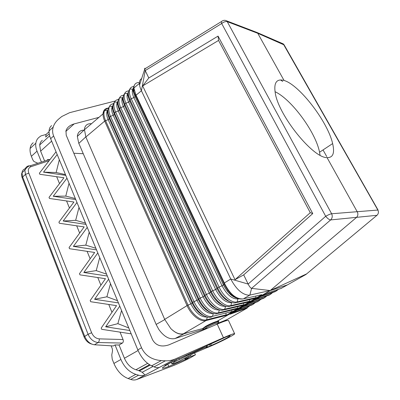 <?xml version="1.0" encoding="UTF-8"?>
<svg xmlns="http://www.w3.org/2000/svg" width="400" height="400" viewBox="0 0 400 400"><rect width="100%" height="100%" fill="white"/><g stroke="black" fill="none" stroke-linecap="round" stroke-linejoin="round"><path stroke-width="0.6" d="M281.6 288.26L265.845 293.575L241.71 307.5M227.215 319.52L218.36 323.095M186.07 355.25L186.655 355.83L174.255 362.115C172.43 363.18 171.65 363.785 171.905 363.92L175.59 362.875L178.84 361.385L193.915 353.235L206.99 347.655C217.04 343.74 235.935 334.21 234.61 333.685C233.905 333.45 230.185 334.8 223.45 337.73L175.325 358.93C172.115 360.325 168.81 360.95 165.405 360.8L161.335 360.595C151.74 359.795 145.14 355.515 141.53 347.765L53.63 135.965C52.455 133.07 52.31 130.11 53.2 127.1C54.195 123.895 56.2 121.06 59.205 118.605L61.825 116.485L69.64 112.67L115.21 101.01M65.8 131.45L74.125 123.915C69.855 125.155 67.14 127.425 65.98 130.71L66.21 135.2L152.515 339.695C155.9 345.625 161.365 347.345 168.905 344.855L217.225 324.12C223.95 321.28 227.7 320.055 228.47 320.44L228.505 320.515M74.125 123.915L98.935 117.37M306.64 273.89L270.22 290.54L356.35 217.57C357.995 215.945 358.31 214.055 357.3 211.89L327.05 157.61C332.995 157.835 334.86 153.165 332.635 143.59L319.55 152.23L320.05 155.195M235.84 310.89L230.045 314.235L247.1 308.115L225.74 320.365M231.46 312.23L231.86 311.53M231.21 294.42L230.67 294.73M241.675 307.52L235.87 310.875M218.5 321.045L216.955 321.35L270.08 290.655L287.475 284.865L305.92 274.49L376.965 215.3L330.62 219.93C329.25 219.8 327.61 218.585 325.695 216.29L248.13 284.06L243.695 274.86L235.015 279.69L142.685 85.925L148.79 77.98L145.225 70.585L221.685 23.52L325.695 216.29C328.22 214.85 330.195 214.01 331.63 213.76L377.865 210.05L378.355 211.395M281.145 288.415L288.74 284.155M190.415 355.085L190.995 356.41L185.7 358.85L188.245 358.05L186.57 358.96L168.76 366.455C165.13 367.815 163.025 368.415 162.445 368.245C161.94 368.005 163.465 366.855 167.02 364.8L164.855 365.46L177.015 359.17L181.42 357.45L226.475 336.77L230.38 335.375L228.955 336.125L229.555 336.09C230.45 336.41 218.655 342.43 211.405 345.37L210.04 346.09L209.82 344.475M37.33 162.99L33.935 161.505L32.745 159.74L31.375 156.3C30.26 153.465 29.84 150.86 30.11 148.48C30.435 145.97 31.48 144.06 33.235 142.755M206.935 345.78L207.405 346.83L206.035 347.55L210.04 346.09M83.255 153.715L73.83 153.25M270.22 290.54L249.855 295.085L251.58 288.38L270.22 290.54M190.995 356.41L195.425 354.82L190.81 357.545C184.12 360.985 177.815 363.87 171.9 366.195L136.71 379.51C134.875 380.19 132.87 380.16 130.705 379.425L128.11 378.525L135.81 374.37C129.22 372.11 124.25 367.145 120.905 359.47L115.055 344.94L119.065 345.02L124.415 358.25C126.995 364.155 130.825 367.985 135.9 369.745L138.655 370.585L149.52 364.695M326.74 156.575L323.035 149.93M332.635 143.59C327.85 121.985 299.465 84.86 284.05 80.455L257.76 33.29L257.21 32.56L255.045 31.73M145.385 68.55L144.945 68.2L144.62 68.48L145.225 70.585L141.425 90.755L230.75 279.015L248.13 284.06C249.45 286.615 250.6 288.05 251.58 288.38L330.62 219.93C332.355 218.17 332.69 216.115 331.63 213.76L227.245 21.655C225.62 21.265 223.77 21.885 221.685 23.52L221.36 21.605L144.645 69.005M141.735 78.535C140.185 79.37 139.41 80.985 139.41 83.385C139.45 85.525 140.12 87.985 141.425 90.755L136.035 95.205L133.86 88.025C133.92 84.31 135.785 82.46 139.445 82.47M148.79 77.98L218.055 36.105L312.75 213.585L310.275 212.68L235.015 279.69M243.695 274.86L312.75 213.585M284.05 80.455C276.55 78.505 273.63 82.735 275.28 93.15C278.655 115.615 313.15 158.2 327.05 157.61M310.275 212.68L218.555 40.44L142.685 85.925M218.055 36.105L218.555 40.44M225.925 313.01L226.195 314.815L225.865 315.51L243.49 305.31L224.345 309.78M241.91 299.025C235.19 299.21 229.26 294.255 224.12 284.165L223.47 284.935L135.085 96.645L133.89 93.445L133.955 91.73L135.305 95.165L135.085 96.645L133.905 97.65L131.175 98.66L130 99.665L217.68 287.895L217.05 288.665L129.8 101.155L128.635 97.995L128.685 96.1L130 99.665L129.8 101.155L128.635 102.155L215.635 289.49L212.715 290.775C216.87 300.04 225.585 307.09 230.83 305.61L249.86 301.155L249.545 301.805L243.49 305.31M223.235 305.275C218.26 303.45 214.085 299.14 210.71 292.345L124.58 105.615L124.76 104.15L211.31 291.595L209.315 293.155L206.41 294.44C210.535 303.735 219.31 310.765 224.64 309.235L243.835 304.645L243.525 305.29M164.685 319.37L187.055 305.62C191.19 315.175 200.32 322.27 206.01 320.565L183.485 333.75C179.48 334.65 175.23 332.9 170.73 328.49L164.685 319.37L85.845 136.995L104.685 121.11C103.51 118.43 102.955 116.015 103.03 113.87L103.03 113.87C103.235 110.68 104.665 108.785 107.325 108.185M139.41 83.385L133.86 88.025L133.955 91.73C133.24 89.105 133.335 87.025 134.245 85.49M231.68 312.145L229.68 312.075M243.835 304.645L243.64 303.08M241.985 299.025L242.785 298.985M261.08 294.86L261.835 294.69L255.605 298.3L236.775 302.51M249.86 301.155L249.675 299.54M255.605 298.3L249.545 301.805M242.88 298.935C236.06 299.135 230.01 294.095 224.735 283.815L136.035 95.205L135.62 95.815L135.305 95.165L135.695 94.5M261.835 294.69L243.405 298.835L249.855 295.085L248.96 295.21C242.325 294.745 236.255 289.345 230.75 279.015L223.745 283.345L224.12 284.165L224.735 283.815M128.11 378.525C121.925 376.1 117.19 371.07 113.91 363.435L112.225 359.205L111.765 354.925L112.53 350.88L112.295 348.74L111.13 345.825M225.485 306.195L225.45 306.305C219.545 306.69 214.165 302.31 209.315 293.155L123.425 106.6C121.795 102.925 121.45 100.015 122.405 97.87C122.81 102.04 122.535 98.67 123.435 102.495L124.58 105.615L123.425 106.6L120.725 107.605L119.575 108.585L205.02 295.25L204.455 295.975L119.42 110.02L118.305 106.94L118.32 105.115L119.575 108.585L119.42 110.02L118.28 110.995L115.59 111.995L114.46 112.965L198.815 298.855L198.285 299.56L114.325 114.375L113.23 111.335L113.225 109.545L114.46 112.965L114.325 114.375L113.2 115.335L196.925 300.35L194.045 301.625C198.12 310.975 207.01 317.97 212.505 316.345L232.005 311.495L231.795 310.02M133.5 88.01L132.735 89.145C131.885 91.23 132.275 94.07 133.905 97.65L222.035 285.77L219.105 287.065C223.285 296.3 231.945 303.365 237.1 301.935L255.965 297.62L255.795 296.05M123.41 100.365L122.765 100.275M219.345 309.865L218.53 312.815L237.885 308.09L237.68 306.575M183.485 333.75L188.33 332.44L183.94 333.835C179.82 334.925 175.415 333.145 170.73 328.49M216.955 321.35C213.565 322.365 209.795 324.025 205.635 326.335L202.655 328.57L188.33 332.44M255.965 297.62L255.64 298.28M249.505 301.825L230.52 306.165M232.005 311.495L231.715 312.125M237.885 308.09L237.58 308.73M237.545 308.75L218.25 313.345M91.505 123.71C87.38 123.445 85.01 125.305 84.4 129.275L85.845 136.995M211.405 345.37L210.805 344.03M84.36 129.81L77.345 136.4L78.68 143.005L156.335 324.86L158.935 329.62C164.07 336.665 169.39 339.645 174.89 338.57L203.555 329.365M275.025 91.695C291.565 99.33 315.735 132.265 319.55 152.23M223.94 321.455L225.52 320.64L221.825 321.815M84 130.145C79.97 130.24 77.755 132.325 77.345 136.4M41.43 162.085L37.025 151.14C35.89 148.29 35.495 145.635 35.83 143.185C36.23 140.59 37.375 138.575 39.275 137.14L40.925 135.91L46.085 134.46L49.05 131.72M175.325 358.93L145.035 375.07C143.045 375.83 140.89 375.875 138.58 375.2L135.81 374.37M207.405 346.83L202.665 348.425L186.655 355.83L186.35 355.12M174.255 362.115L173.83 361.125M175.715 360.165L176.48 361M175.07 361.81L174.605 360.73M188.31 354.22L188.575 354.825M136.71 379.51L145.035 375.07L142.235 372.265L138.655 370.585M120.035 332.135L123.05 339.535C123.58 341.14 123.35 342.32 122.365 343.085L119.065 345.02M111.69 345.86L113.32 345.96L115.055 344.94M123.05 339.535L99.25 338.87C99.43 340.515 99.065 341.735 98.16 342.525C93.705 342.055 90.35 339.31 88.08 334.295L25.485 174.395L24.875 170.17C25.225 168 26.405 166.57 28.415 165.885L30.16 165.79C28.335 166.025 26.57 167.485 24.875 170.17L22 172.765C22.295 170.665 23.385 169.31 25.27 168.7M84.09 336.94L22.245 177.955L22.645 176.945L25.485 174.395L28.805 173.125C27.745 169.89 28.495 167.74 31.045 166.675L30.16 165.79L49.375 159.475L47.745 159.55L46.92 160.28M97.8 252.93L107.33 276.025L83.84 272.495L97.8 252.93L96.53 249.86L73.365 246.41L87.245 227.37L86.015 224.38L63.165 221.01L76.97 202.465L75.765 199.555L53.225 196.265L66.955 178.2L65.78 175.365L43.54 172.15L57.19 154.545L56.045 151.78L39.385 173.22L39.81 174.275L63.95 177.765L49.025 197.365L49.455 198.45L73.925 202.025L58.915 222.14L59.36 223.255L84.16 226.915L69.065 247.575L69.52 248.715L94.67 252.465L79.49 273.685L79.955 274.86L105.46 278.7L90.195 300.51L90.675 301.715L116.545 305.65L101.195 328.07L101.69 329.31L131.2 333.85L137.815 349.875L141.53 347.765M108.76 304.465L111.965 312.34M97.785 277.545L100.905 285.205M87.1 251.335L90.14 258.795M76.695 225.81L79.66 233.075M66.56 200.945L69.445 208.025M56.685 176.715L59.495 183.615M107.33 276.025L108.635 279.18L94.595 299.28L118.425 302.905L119.76 306.14L105.65 326.81L129.825 330.52L131.2 333.85M106.545 274.125L96.215 270.635L99.725 257.595M83.84 272.495L96.215 270.635M95.875 248.27L85.81 245.15L89.23 232.17M73.365 246.41L85.81 245.15M96.53 249.86L87.245 227.37M53.225 196.265L65.785 196.11L69.035 183.25M75.35 198.54L65.785 196.11M66.955 178.2L75.765 199.555M65.475 174.615L56.15 172.505L59.32 159.705M43.54 172.15L56.15 172.505M57.19 154.545L65.78 175.365M44.625 161.035L40.625 151.15L39.69 144.97C39.99 142.975 40.87 141.42 42.315 140.305M46.085 134.46L45.695 137.055L49.225 133.795M51.655 125.625C50.105 126.73 49.245 128.495 49.075 130.92C48.945 133.22 49.47 135.81 50.645 138.69L56.045 151.78M49.755 159.88L49.375 159.475M76.97 202.465L86.015 224.38M108.635 279.18L118.425 302.905M119.76 306.14L129.825 330.52M63.165 221.01L75.67 220.32L79.005 207.395M85.48 223.085L75.67 220.32M94.595 299.28L106.895 296.795L110.5 283.7M117.505 300.675L106.895 296.795M128.765 327.95L117.86 323.66L121.565 310.51M105.65 326.81L117.86 323.66M159.525 367.35C157.9 367.91 156.08 367.755 154.065 366.89L151.645 365.825C145.865 363.015 141.255 357.7 137.815 349.875M167.02 364.8L166.85 364.4M228.955 336.125L228.835 335.87M177.085 359.345L167.405 364.365L177.01 359.17M178.09 358.68L178.1 358.975M254.49 300.125L269.205 295.06L270.51 294.31L255.825 299.355M272.705 292.495L270.51 294.31L270.83 293.135M223.45 337.73L217.225 324.12M253.52 303.14L253.235 304.225L251.98 304.945L236.82 310.325M255.49 302.45L253.235 304.225L238.105 309.58M261.16 299.17L257.655 301.69L242.635 306.965M259.22 299.845L258.925 300.96L243.94 306.215M230.345 294.445L230.905 294.125M276.68 289.92L276.405 290.925L275.09 291.685L260.525 296.64M247.89 306.395L247.62 307.405L249.86 305.695M284.085 44.8L283.25 43.88L377.865 210.05C378.82 212.045 378.52 213.795 376.965 215.3L377.29 215M248.525 303.565L263.395 298.395L264.68 297.655L249.845 302.805M266.9 295.855L264.68 297.655L264.99 296.51M278.435 289.33L276.405 290.925L261.88 295.86M282.72 81.46L280.555 79.96M112.72 108.32L113 108.355M91.685 344.07C88.365 343.15 85.84 340.8 84.12 337.015L84.735 336.38L22.645 176.945L22 172.765C21.38 173.93 21.44 175.605 22.175 177.79M232.535 312.795L247.62 307.405L247.1 308.115M122.845 99.92L123.335 99.99M122.665 99.99L123.355 100.09M257.24 32.59L283.25 43.88L280.52 43.14M257.21 32.56L226.66 20.87L227.245 21.655L257.76 33.29L284.155 44.93L378.085 210.085M238.035 298.695L237.1 301.935L235.7 302.755C230.525 304.195 221.85 297.135 217.68 287.895L219.105 287.065L131.175 98.66C129.345 94.605 128.915 91.4 129.89 89.04C130.615 87.49 131.905 86.665 133.765 86.56M229.73 301.66C224.74 299.9 220.515 295.57 217.05 288.665L215.635 289.49C220.495 298.61 225.835 302.995 231.65 302.655L232.02 302.57M231.71 302.48L230.83 305.61L229.445 306.42C224.185 307.91 215.455 300.865 211.31 291.595L212.715 290.775L125.92 103.16C124.085 99.055 123.68 95.81 124.715 93.425C125.435 91.945 126.67 91.115 128.415 90.94M236.145 297.945C231.195 296.185 226.97 291.85 223.47 284.935L222.035 285.77C226.91 294.855 232.21 299.255 237.935 298.955L238.52 298.825M112.77 105.69L112.325 106.38C111.265 108.59 111.555 111.575 113.2 115.335L110.52 116.335L109.4 117.295L192.695 302.41L192.19 303.1L109.285 118.68L108.215 115.68L108.195 113.925L109.4 117.295L109.285 118.68L108.175 119.63L190.85 303.88L188.035 305.125L105.55 120.61C103.715 116.33 103.425 112.935 104.695 110.425L108.13 107.965M107.75 109.985L107.38 110.56C106.265 112.795 106.53 115.82 108.175 119.63L104.685 121.11L187.055 305.62L188.035 305.125C192.075 314.485 201 321.445 206.57 319.78L206.01 320.565L225.865 315.51M213.29 313.48L212.505 316.345L211.175 317.125C205.66 318.755 196.76 311.77 192.695 302.41L194.045 301.625L110.52 116.335C108.675 112.095 108.36 108.735 109.57 106.25L112.325 106.38C112.46 110.37 112.28 107.065 113.23 111.335L112.905 107.135M117.275 103.165L118.02 103.175M225.675 306.25L224.64 309.235L223.275 310.035C217.93 311.575 209.14 304.55 205.02 295.25L206.41 294.44L120.725 107.605C118.885 103.455 118.515 100.17 119.605 97.755C120.335 96.31 121.55 95.48 123.25 95.265M133.245 91.495L133.925 91.605M133.255 91.525L133.93 91.635M108.195 113.925C107.55 109.695 107.82 109.255 109.57 106.25C110.315 104.875 111.495 104.05 113.115 103.77M204.19 315.81C199.3 313.795 195.305 309.56 192.19 303.1L190.85 303.88C195.58 312.99 201.015 317.37 207.15 317.01M223.745 283.345L135.62 95.815M128.38 93.47L128.635 97.995C127.805 94.7 127.805 96.765 127.54 93.535C126.64 95.65 127.005 98.525 128.635 102.155L125.92 103.16L124.76 104.15L123.47 100.635C122.82 97.635 123.235 95.235 124.715 93.425L127.54 93.535L128.21 92.515M118.32 105.115C117.635 102.05 118.065 99.595 119.605 97.755L122.405 97.87L123.005 96.955M216.815 308.84C211.86 306.95 207.745 302.66 204.455 295.975L203.08 296.78L118.28 110.995C116.645 107.275 116.33 104.33 117.335 102.15C117.675 106.6 117.56 103.41 118.305 106.94L118 102.625M122.385 98.94L123.195 98.975M226.195 314.815L206.57 319.78L207.315 317.05M133.705 90.145L133.14 91.235M132.82 90.35L133.635 90.44M219.42 309.885L219.335 309.905C213.34 310.34 207.92 305.96 203.08 296.78L200.19 298.055L115.59 111.995C113.75 107.8 113.405 104.48 114.555 102.03C115.295 100.62 116.49 99.79 118.15 99.54M210.465 312.35C205.545 310.395 201.48 306.135 198.285 299.56L196.925 300.35C201.73 309.53 207.17 313.905 213.245 313.47M127.895 95.715L128.62 95.825M127.92 95.78L128.635 95.89M188.855 355.91L189.38 357.105M118.105 104.01L117.495 104.16M117.58 104.17L118.14 104.245M128.475 95.005L127.875 95.655M123.47 100.635L123.435 102.495L123.155 98.07M127.565 94.665L128.44 94.74M198.815 298.855L200.19 298.055C204.285 307.38 213.12 314.39 218.53 312.815L217.185 313.605C211.755 315.19 202.91 308.18 198.815 298.855M112.99 108.28L112.615 108.31M84.35 129.82L103.03 113.87L104.695 110.425L107.38 110.56C107.47 114.89 107.28 111.185 108.215 115.68L107.87 111.605M112.235 107.345L112.82 107.33M113.225 109.545C112.515 106.44 112.96 103.935 114.555 102.03L117.335 102.15L117.855 101.345M123.27 99.595L122.655 99.965M188.215 357.6L187.74 356.5M156.15 324.425L164.78 319.59M78.835 143.365L85.8 136.895M175.17 338.485L183.94 333.835M204.695 328.7L206.81 327.915M218.75 321.585L217.165 321.81C213.83 322.95 210.07 324.635 205.875 326.87C203.685 328.09 202.665 328.82 202.815 329.065L205.83 329.01M215.755 324.695C219.16 322.77 219.67 322.145 217.275 322.81C214.09 323.91 210.49 325.525 206.475 327.66C203.66 329.24 202.87 329.935 204.12 329.745M37.025 151.14L31.375 156.3M206.295 346.07L206.67 346.905M202.405 347.835L202.665 348.425M190.355 353.295L190.615 353.89M179.58 359.355L178.735 358.435M138.58 375.2L130.705 379.425M153.055 366.445L142.235 372.265M150.205 365.1L139.64 370.82M147.615 363.365L135.9 369.745M138.08 350.51L124.415 358.25M113.32 345.96L94.45 344.77L98.16 342.525L122.365 343.085M94.45 344.77C90.2 344.18 86.96 341.38 84.735 336.38L88.08 334.295L91.62 332.74L28.805 173.125M113.91 363.435L120.905 359.47M31.045 166.675L49.12 160.695M99.25 338.87C95.865 338.535 93.32 336.49 91.62 332.74M51.65 141.125L40.625 151.15M50.645 138.69L53.63 135.965M151.645 365.825L161.335 360.595M165.405 360.8L154.065 366.89M185.26 357.835L185.7 358.85M186.57 358.96L186.455 358.7M173.665 363.555L174.05 364.465M185.355 359.56L184.74 358.14M167.81 364.215L168.76 366.455M186.905 358.215L186.455 357.18M230.915 311.77L230.225 312.165M227.97 290.745L227.29 291.14M128.685 96.1C128.06 93.17 128.465 90.815 129.89 89.04L132.735 89.145C133.235 92.785 133.13 90.395 133.89 93.445M139.555 85.035L144.7 69.235M226.66 20.87C224.885 19.935 223.115 20.18 221.36 21.605M202.6 328.585L202.79 329.01M35.83 143.185L30.11 148.48M171.86 363.815L171.285 362.46M234.61 333.685L228.47 320.44M49.075 130.92L53.2 127.1M49.655 135.81L39.69 144.97M195.425 354.82L194.58 352.895M184.845 358.075L185.29 359.105M218.48 321.005L218.73 321.55L218.445 322.52"/></g></svg>
